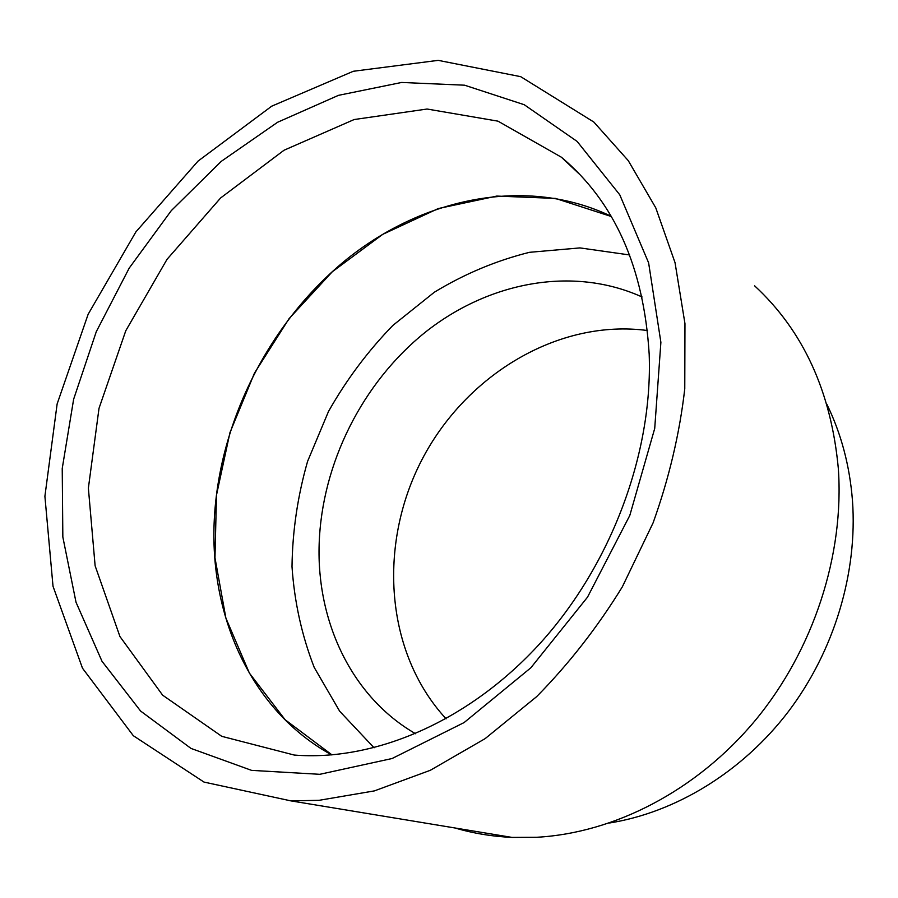 <?xml version="1.0" encoding="UTF-8"?>
<svg xmlns="http://www.w3.org/2000/svg" width="898" height="898" viewBox="0 0 898 898"><rect width="100%" height="100%" fill="white"/><g stroke="black" fill="none" stroke-linecap="round" stroke-linejoin="round"><path stroke-width="1.35" d="M649.187 354.272C643.866 267.548 614.614 201.859 561.418 157.229L497.997 121.163L427.066 109.028L354.171 119.535L284.049 150.224L220.616 197.975L167.017 259.354L125.787 330.722L99.016 408.321L88.374 488.13L95.121 565.796L119.939 636.536L162.628 695.164L221.772 736.338L294.297 755.061C374.679 761.437 469.037 721.476 540.282 643.159C611.314 564.741 652.846 453.03 649.187 354.272M660.883 342.318L654.721 428.436L629.801 515.452L587.516 597.159L530.864 667.775L464.086 722.576L392.089 758.518L319.8 774.312L251.586 770.372L191.005 748.427L140.604 711.048L102.002 661.276L76.016 602.244L62.838 537.026L62.231 468.487L73.636 399.24L96.277 331.699L129.189 268.132L171.271 210.66L221.245 161.371L277.572 122.274L338.434 95.356L401.642 82.459L464.592 85.198L524.219 104.707L577.133 141.435L619.755 194.776L648.625 262.856L660.883 342.318M609.63 822.983C675.655 812.353 742.096 772.145 788.343 711.631C834.332 650.915 857.747 572.52 852.46 500.467C849.688 465.512 841.134 433.42 826.822 404.19M647.503 330.531C558.051 318.655 465.748 375.139 421.847 459.877C377.867 544.57 384.883 652.565 446.115 718.838M611.269 216.497L555.48 198.413L496.785 196.078L438.291 208.549L382.705 234.367L332.316 271.746L289.044 318.689L254.482 373.074L229.944 432.656L216.497 495.079L214.97 557.793L225.892 618.105L249.386 673.096L285.115 719.725L332.024 754.915M629.678 254.965L579.94 247.904L529.517 252.316C496.212 260.6 464.491 273.89 434.363 292.209L392.886 325.402C367.821 351.174 346.37 379.865 328.5 411.464L307.587 461.359C297.653 496.1 292.456 531.212 292.007 566.705C294.387 601.873 301.795 635.458 314.221 667.45L339.657 711.205L374.084 747.798M415.617 733.756C351.533 696.848 316.523 621.506 319.16 543.907C321.832 463.458 362.433 382.627 425.383 332.159C488.411 282.152 572.52 265.482 642.126 297.002M454.938 827.967C473.19 833.344 492.227 836.487 512.04 837.407L536.735 837.273C614.075 833.063 696.478 790.958 755.207 720.488C813.667 649.849 844.513 554.549 838.294 468.139C831.088 391.528 803.205 330.756 754.646 285.856M319.082 800.32L290.817 800.859L204.003 782.079L133.319 735.709L82.481 668.191L53.016 586.271L44.9 496.302L57.135 403.943L88.139 314.278L135.901 231.886L198.043 161.101L271.712 106.177L353.296 71.279L438.213 60.357L520.705 76.667L593.814 122.027L628.263 160.63L655.776 207.853L675.038 262.665L684.961 323.617L684.77 388.812C679.595 433.712 669.032 478.41 653.082 522.894L622.348 586.821C597.462 627.287 568.905 663.891 536.678 696.612L485.122 738.639L430.344 770.282L374.354 790.902L319.082 800.32M611.123 216.25C526.879 175.963 424.26 197.279 347.257 258.849C270.287 321.046 219.684 419.871 214.341 518.573C209.021 615.523 250.912 710.677 331.744 754.937M290.817 800.859L512.04 837.407M561.418 157.229L580.389 175.088"/></g></svg>
